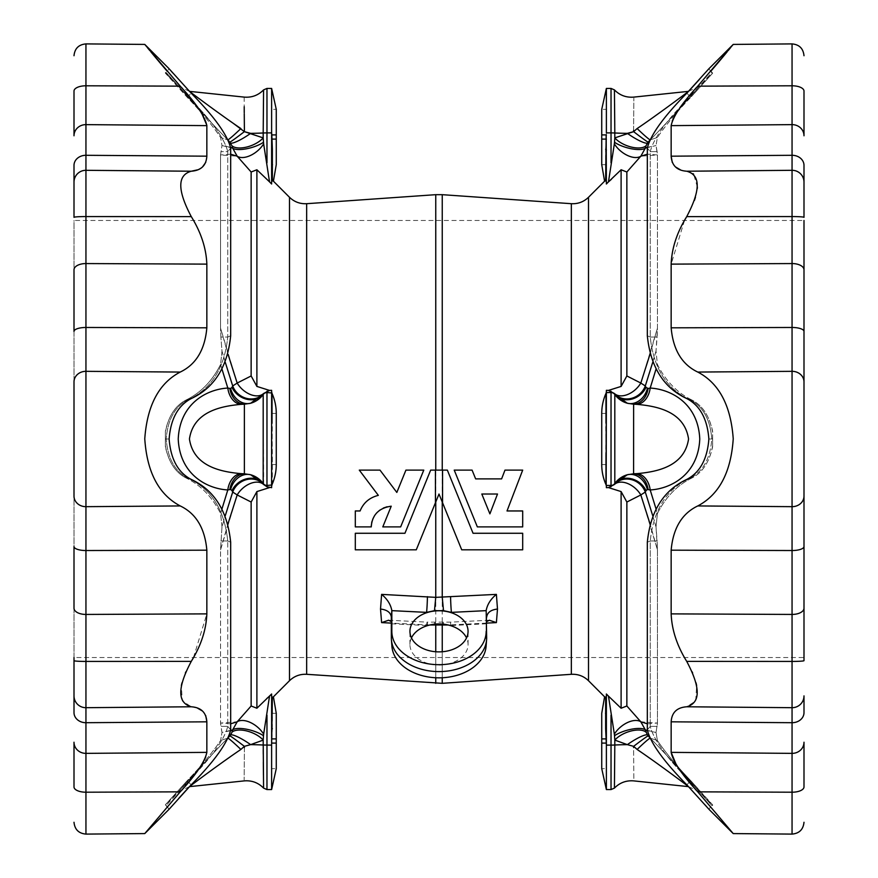 <?xml version="1.0" encoding="UTF-8"?>
<svg xmlns="http://www.w3.org/2000/svg" width="878" height="878" viewBox="0 0 878 878"><rect width="100%" height="100%" fill="white"/><g stroke="black" fill="none" stroke-linecap="round" stroke-linejoin="round"><path stroke-width="0.66" stroke-dasharray="4.39 3.29" d="M435.751 501.986L416.282 549.815L355.305 549.815L355.305 533.275L404.945 533.275L430.659 470.114M435.433 470.114L442.567 470.114M429.836 624.982L391.347 623.106M371.251 526.899L355.305 526.899L355.305 510.963L360.09 510.963C363.393 502.809 369.473 497.606 378.33 495.368L359.289 470.114L379.998 470.114L396.834 492.437L405.921 470.114L423.778 470.114L400.653 526.899L382.797 526.899L391.226 506.189L387.121 506.76M383.324 508.066L379.856 510.085M376.849 512.73L374.445 515.847M372.678 519.348L372.052 521.192M371.613 523.014L371.339 524.967M447.341 470.114L473.055 533.275L522.695 533.275L522.695 549.815L461.718 549.815L442.249 501.986M486.653 623.106L448.164 624.982M522.695 470.114L507.012 510.963L522.695 510.963L522.695 526.899L477.347 526.899L454.222 470.114L472.079 470.114L475.646 478.883L501.612 478.883L504.982 470.114L522.695 470.114M803.996 657.534L803.996 220.466L803.996 269.787L803.996 220.466L74.004 220.466L74.004 657.534L803.996 657.534M792.055 834.1L792.055 792.208A11.831 5.279 0 0 0 803.996 786.929L803.996 742.217A11.831 11.151 0 0 1 792.055 753.368L792.055 722.704A11.831 10.064 0 0 0 803.996 712.64L803.996 695.881A11.831 11.809 0 0 1 792.055 707.69L792.055 661.43A11.831 0.768 0 0 0 803.996 660.662L803.996 269.787A11.831 6.223 0 0 0 792.055 263.565L792.055 43.9M803.831 217.206A11.831 0.768 0 0 1 803.996 217.338L803.996 215.132M803.996 204.881L803.996 203.85M803.996 182.811L803.996 182.119A11.831 11.809 0 0 0 792.055 170.31L686.717 171.221L680.483 169.86M672.252 120.857L671.154 125.631L792.055 124.632A11.831 11.151 0 0 1 803.996 135.783L803.996 91.071A11.831 5.279 0 0 0 792.055 85.792L697.78 86.154L710.807 71.272M719.62 60.9L720.114 60.319M727.083 51.934L728.147 50.639M730.397 47.895L733.229 44.416M697.78 86.154L675.928 113.811M672.296 162.452L675.511 166.963M792.055 216.57L686.717 216.625L694.432 200.403M695.442 197.298L697.231 188.748M697.373 187.014L693.664 174.228M693.104 173.734L686.717 171.221M684.5 220.466L671.154 264.124L792.055 263.565L792.055 327.472L671.154 327.823L671.154 264.124M671.154 327.823C673.097 349.762 681.965 364.513 697.78 372.063L792.055 371.328L792.055 327.472A11.831 3.962 0 0 1 803.996 331.423M803.996 496.081A11.831 10.591 0 0 1 792.055 506.672L697.78 505.937C719.016 494.819 730.836 472.573 733.229 439.198C731.001 405.735 719.181 383.357 697.78 372.063M697.78 505.937C681.986 513.454 673.108 528.205 671.154 550.177L792.055 550.528L792.055 371.328A11.831 10.591 0 0 1 803.996 381.919M803.996 608.213A11.831 6.223 0 0 1 792.055 614.435L671.154 613.876L671.154 550.177M671.154 613.876C671.758 629.702 676.938 645.528 686.717 661.375L792.055 661.43L792.055 550.528A11.831 3.962 0 0 0 803.996 546.577M686.717 706.779C676.971 707.448 671.791 712.464 671.154 721.815L792.055 722.704L792.055 707.69L686.717 706.779L695.727 700.94L696.649 685.553M696.045 682.886L692.621 672.943M692.149 671.868L686.717 661.375M676.258 764.716L697.78 791.846L792.055 792.208L792.055 753.368L671.154 752.369L671.154 721.815M697.78 791.846L733.229 833.584L697.78 791.846M708.294 808.572L706.658 806.706M705.067 804.917L686.87 784.877C663.636 761.281 650.455 742.964 647.327 729.914L647.327 542.209C650.543 510.996 663.724 490.045 686.87 479.377C700.018 472.485 707.35 459.018 708.864 439C707.35 418.993 700.018 405.526 686.87 398.623C663.636 387.835 650.455 366.883 647.327 335.791L647.327 148.086C650.543 134.927 663.724 116.609 686.87 93.123L689.976 96.602C666.731 120.143 653.495 138.483 650.258 151.631L650.258 337.042L650.258 151.631L647.327 148.086L650.258 151.631C653.495 138.483 666.731 120.143 689.976 96.602L686.87 93.123M699.25 79.613L708.864 68.78L711.795 72.545L689.976 96.602L711.795 72.545L708.864 68.78L712.662 73.115L691.425 96.602L712.64 73.225L711.795 72.545M712.64 431.285L712.662 432.305C709.611 416.106 702.532 405.263 691.425 399.764C702.18 405.131 709.259 415.634 712.64 431.285L712.64 439L711.795 439C710.247 458.59 702.971 471.673 689.976 478.236L686.87 479.377L689.976 478.236C666.731 488.881 653.495 509.789 650.258 540.958L650.258 726.369L650.258 540.958L647.327 542.209L650.258 540.958C653.495 509.789 666.731 488.881 689.976 478.236L691.425 478.236C702.18 472.869 709.259 462.366 712.64 446.715L712.64 439L711.795 439C710.247 419.41 702.971 406.327 689.976 399.764C666.731 389.119 653.495 368.211 650.258 337.042L647.327 335.791L650.258 337.042C653.495 368.211 666.731 389.119 689.976 399.764L686.87 398.623L689.976 399.764C702.971 406.327 710.247 419.41 711.795 439C710.247 458.59 702.971 471.673 689.976 478.236L691.425 478.236C676.949 485.435 665.612 497.211 657.402 513.564L656.02 526.877L657.117 540.958L650.258 540.958L657.117 540.958L657.457 549.869L657.457 723.055L656.02 732.461L657.402 740.538C665.601 752.676 676.938 766.296 691.425 781.398L712.64 805.455L711.795 805.455L689.976 781.398C666.731 757.857 653.495 739.517 650.258 726.369L647.327 729.914L650.258 726.369C653.495 739.517 666.731 757.857 689.976 781.398L686.87 784.877L689.976 781.398L711.795 805.455L708.864 809.22M691.425 399.764C676.949 392.565 665.612 380.789 657.402 364.436L656.02 351.123L657.117 337.042L650.258 337.042L657.117 337.042L657.457 328.131L657.457 154.945L656.02 145.539L657.402 137.462C665.601 125.324 676.938 111.704 691.425 96.602C676.949 111.704 665.612 125.324 657.402 137.462L656.02 145.539L657.117 151.631L650.258 151.631L657.117 151.631L657.457 154.945L657.457 328.131L656.02 351.112L657.402 364.436C665.601 380.778 676.938 392.565 691.425 399.764L689.976 399.764L691.425 399.764M712.662 445.695C709.611 461.894 702.532 472.737 691.425 478.236C676.938 485.435 665.601 497.222 657.402 513.564L650.192 489.946C671.494 488.706 698.251 474.197 699.766 438.934C698.23 403.748 671.319 389.239 650.192 388.054L655.998 369.199M711.795 805.455L712.662 804.885L691.425 781.398C676.949 766.296 665.612 752.676 657.402 740.538L656.02 732.461L657.117 726.369L650.258 726.369L657.117 726.369L657.457 723.055L657.457 549.869L656.02 526.888L657.402 513.564L655.998 508.801M712.64 446.715L712.64 432.305M656.02 351.123L652.672 362.482M649.885 354.58L657.457 328.131L640.819 383.049L645.297 385.958L656.02 351.112M647.36 147.306L656.02 145.539L645.297 148.184L640.819 156.196L657.457 154.945L647.327 154.199M657.402 137.462L650.192 139.898C671.494 118.278 698.251 87.844 699.766 86.011C698.23 87.877 671.319 118.464 650.192 139.898C671.494 118.278 698.251 87.844 699.766 86.011C698.23 87.877 671.319 118.464 650.192 139.898L657.402 137.462M645.999 145.836A18.603 8.791 -159.1 0 1 630.997 146.977A18.603 8.791 -159.1 0 1 614.809 137.89L614.523 142.269A18.603 6.168 -164.1 0 0 631.381 148.766A18.603 6.168 -164.1 0 0 645.297 148.184L647.36 143.158L649.171 140.952M626.859 375.96L621.108 386.419L608.465 390.414L614.359 393.476A18.603 11.941 137.2 0 0 640.819 383.049L626.859 375.96L626.859 172.011L640.819 156.196A18.603 10.459 39 0 1 614.359 143.86L608.465 181.867L606.38 184.007L606.38 88.426M645.999 387.352L645.297 385.958A18.603 16.88 -37.8 0 1 631.381 398.382A18.603 16.88 -37.8 0 1 614.523 393.717L614.809 394.266A18.603 15.31 -33.6 0 0 630.997 399.314A18.603 15.31 -33.6 0 0 645.999 387.352L648.118 388.504A18.603 14.696 93.3 0 1 633.631 404.198L633.631 473.802A18.603 14.696 86.7 0 1 648.118 489.496L650.192 489.946A18.603 13.313 85.1 0 0 637.121 473.626L627.364 474.746A18.603 15.255 70.8 0 1 647.36 489.463L648.118 489.496M637.121 473.626C656.931 471.837 684.467 466.58 688.561 439C684.434 411.365 656.876 406.174 637.121 404.374A18.603 13.313 94.9 0 0 650.192 388.054L648.118 388.504M656.02 526.877L645.297 492.042L640.819 494.951L657.457 549.869L649.885 523.431M645.999 490.648A18.603 15.31 -146.4 0 0 630.997 478.686A18.603 15.31 -146.4 0 0 614.809 483.734L614.523 484.283A18.603 16.88 -142.2 0 1 631.381 479.618A18.603 16.88 -142.2 0 1 645.297 492.042L647.36 489.463M647.327 723.801L657.457 723.055L640.819 721.804L645.297 729.816L656.02 732.461L647.36 730.683M626.859 705.989L621.108 708.239L608.465 696.133L614.359 734.14A18.603 10.459 141 0 1 640.819 721.804L626.859 705.989L626.859 502.04L640.819 494.951A18.603 11.941 42.8 0 0 614.359 484.524L608.465 487.586L621.108 491.581L626.859 502.04M657.402 740.538L650.192 738.102C671.494 759.722 698.251 790.156 699.766 791.989C698.23 790.123 671.319 759.536 650.192 738.102C671.494 759.722 698.251 790.156 699.766 791.989C698.23 790.123 671.319 759.536 650.192 738.102L657.402 740.538M645.999 732.164L645.297 729.816A18.603 6.168 -15.9 0 0 631.381 729.234A18.603 6.168 -15.9 0 0 614.523 735.731L614.809 740.11A18.603 8.791 -20.9 0 1 630.997 731.023A18.603 8.791 -20.9 0 1 645.999 732.164L648.118 735.83A18.603 0.648 142.3 0 0 633.631 746.344L633.598 747.606C633.916 790.595 633.916 790.595 633.598 747.606M649.171 737.048L648.118 735.83M652.672 515.518L656.02 526.888M652.991 117.498L637.121 128.55A18.603 1.108 44.2 0 0 650.192 139.898A18.603 1.108 44.2 0 1 649.764 139.679M688.396 91.488L686.848 92.662M686.42 92.98L684.873 94.155M682.557 95.9L681.569 96.635M673.7 102.485L667.51 107.028M665.743 108.323L660.925 111.802M614.523 142.269L614.359 143.86M611.362 179.342L621.108 169.761L626.859 172.011M621.108 386.419L621.108 169.761M614.359 734.14L614.523 735.731M621.108 708.239L621.108 491.581M649.764 738.321A18.603 1.108 135.8 0 1 650.192 738.102A18.603 1.108 135.8 0 0 637.121 749.45L633.631 746.344L627.364 744.643A18.603 3.501 -33.4 0 1 647.36 734.842M641.17 752.226L645.154 754.981M651.015 759.108L652.661 760.271M653.023 760.524L660.596 765.956M665.743 769.677L667.51 770.972M673.7 775.515L681.591 781.376M681.657 781.431L688.396 786.512M608.465 390.414L606.38 390.315L605.644 422.197L606.38 487.685L608.465 487.586M605.644 697.319L606.38 745.115L606.38 693.993L606.38 697.395L604.58 696.803M606.38 485.732L605.963 484.568A49.398 49.398 0 0 1 601.737 464.572A49.398 49.398 0 0 0 605.963 484.568L605.644 482.67L605.963 484.568A9.296 9.263 156.1 0 1 606.38 485.732L606.38 486.203A9.296 9.054 0 0 0 605.644 482.67A9.296 9.054 0 0 1 606.38 486.203L605.644 455.803L606.38 391.797A9.296 9.054 180 0 1 605.644 395.33L605.963 393.432A49.398 49.398 0 0 0 601.737 413.428A49.398 49.398 0 0 1 605.963 393.432L606.171 392.971A9.296 8.999 -155.5 0 0 606.38 392.455L605.963 393.432A9.296 9.263 -156.1 0 0 606.38 392.268M605.644 180.681L606.38 180.605L606.38 150.105A9.296 2.107 180 0 0 605.644 149.282L605.644 180.681M637.121 128.55L633.631 131.656A18.603 0.648 37.7 0 0 648.118 142.17M633.598 130.394C633.916 87.405 633.916 87.405 633.598 130.394L633.631 131.656M606.38 485.545A9.296 8.999 155.5 0 0 606.171 485.029A49.398 49.398 0 0 1 601.737 464.572L606.38 464.572L601.737 464.572L606.38 464.572L606.38 413.428L606.38 464.572L601.737 464.572L601.737 413.428L606.38 413.428L601.737 413.428L601.737 464.572L601.737 413.428A49.398 49.398 0 0 1 606.171 392.971L606.38 392.455M637.121 404.374L627.364 403.254A18.603 15.255 -70.8 0 0 647.36 388.537M605.644 728.718A9.296 2.107 0 0 0 606.38 727.895L606.38 693.993M611.033 88.426L611.033 132.885L606.38 132.885L605.644 149.282M606.38 164.68L601.737 164.68L601.737 109.344L606.38 109.344L606.38 164.68L606.38 109.344M606.38 150.105L606.38 180.605M606.38 486.203L606.38 464.034L605.963 484.568M606.38 768.656L606.38 738.903L606.38 768.656L601.737 768.656L601.737 713.32L606.38 713.32L606.38 738.903L606.38 713.32M606.38 727.895L606.38 697.395M605.644 395.33L605.644 422.197L605.644 395.33A9.296 9.054 180 0 0 606.38 391.797M614.424 89.896L614.567 103.681M614.754 125.488L614.787 129.307M611.033 162.847L611.033 132.885L614.809 132.973A23.245 1.01 0 0 0 627.364 133.357A18.603 3.501 33.4 0 0 647.36 143.158M627.364 133.357L614.809 137.89L614.809 132.973M611.033 391.237L611.033 392.554A4.653 4.642 0 0 1 614.809 394.474L627.364 403.254A23.245 23.223 0 0 1 614.809 394.474L614.809 483.734L627.364 474.746A23.245 23.223 0 0 0 614.809 483.526A4.653 4.642 180 0 1 611.033 485.446L611.033 486.763M601.737 134.916L606.171 134.916A9.296 2.118 6.1 0 1 606.38 135.058M606.38 485.446L606.38 392.554L611.033 392.554L611.033 485.446L606.38 485.446M611.033 715.153L611.033 745.115L614.809 745.027L614.809 740.11L627.364 744.643A23.245 1.01 0 0 0 614.809 745.027L614.424 788.104M601.737 743.084L606.171 743.084A9.296 2.118 -6.1 0 0 606.38 742.942M606.38 789.574L606.38 745.115L611.033 745.115L611.033 789.574M606.38 413.428L601.737 413.428L606.38 413.428L606.38 464.572L606.38 413.428M486.653 621.657L486.653 617.234M442.358 624.071A11.623 1.119 89.4 0 1 442.94 622.272L442.94 622.272A11.623 1.119 89.4 0 1 443.522 623.841L451.402 625.52A11.623 0.571 -92.8 0 0 450.82 622.129L450.82 622.129A11.623 0.571 -92.8 0 0 450.59 624.895M486.105 646.23A47.171 33.353 0 0 0 486.171 644.485L486.171 623.698M435.642 624.071A11.623 1.119 90.6 0 0 435.06 622.272L435.06 622.272A11.623 1.119 90.6 0 0 434.478 623.841L443.522 623.841M411.464 637.911A29.062 20.545 0 0 0 409.938 644.485A29.062 20.545 0 0 0 439 665.03A29.062 20.545 0 0 0 468.062 644.485A29.062 20.545 0 0 0 466.536 637.911M388.625 620.219L427.18 622.129A11.623 0.571 -87.2 0 0 426.598 625.52L434.478 623.841M391.347 617.234L391.829 644.485A47.171 33.353 0 0 0 391.895 646.23M391.829 623.698L391.347 621.657M489.375 620.219L450.82 622.129L427.18 622.129A11.623 0.571 -87.2 0 1 427.41 624.895M272.356 482.67A9.296 9.054 180 0 0 271.62 486.203L272.037 484.568A49.398 49.398 0 0 0 276.263 464.572A49.398 49.398 0 0 1 272.037 484.568L272.356 455.803L272.356 482.67A9.296 9.054 0 0 0 271.62 486.203L272.356 455.803L271.62 390.315L272.356 422.197L271.62 487.685L266.967 486.763L263.641 484.524A18.603 11.941 137.2 0 0 237.181 494.951L251.141 502.04L256.892 491.581L269.535 487.586M269.535 390.414L256.892 386.419L251.141 375.96L237.181 383.049A18.603 11.941 42.8 0 0 263.641 393.476L266.967 391.237L271.62 390.315L271.62 486.203M256.892 386.419L256.892 169.761L269.535 181.867L263.641 143.86A18.603 10.459 141 0 1 237.181 156.196L251.141 172.011L256.892 169.761M271.62 88.426L271.62 180.605L272.356 180.681L272.356 149.282A9.296 2.107 180 0 0 271.62 150.105L271.62 184.007L271.62 180.605L271.62 184.007L269.535 181.867M272.356 180.681L273.42 181.197M271.62 693.993L271.62 727.895L271.62 697.395L272.356 697.319L272.356 728.718A9.296 2.107 180 0 1 271.62 727.895L271.62 697.395M266.638 698.658L256.892 708.239L256.892 491.581M272.356 395.33L272.356 422.197L272.356 395.33A9.296 9.054 -0 0 1 271.62 391.797L272.356 395.33A9.296 9.054 180 0 1 271.62 391.797M263.641 484.524L263.191 394.474A4.653 4.642 0 0 1 266.967 392.554L271.829 392.971A49.398 49.398 0 0 1 276.263 413.428L271.62 413.428L276.263 413.428L271.62 413.428L276.263 413.428L276.263 464.572L276.263 413.428A49.398 49.398 0 0 0 272.037 393.432A49.398 49.398 0 0 1 276.263 413.428L276.263 464.572L271.62 464.572L276.263 464.572L271.62 464.572L271.62 413.428L271.62 464.572L276.263 464.572A49.398 49.398 0 0 1 271.829 485.029L266.967 485.446L266.967 391.237M256.892 708.239L251.141 705.989L251.141 502.04M251.141 705.989L237.181 721.804A18.603 10.459 39 0 1 263.641 734.14L269.535 696.133M271.62 727.895L271.62 745.115L272.356 728.718M271.62 713.32L276.263 713.32L276.263 768.656L271.62 768.656L271.62 713.32L271.62 768.656M272.356 149.282L271.62 132.885L266.967 132.885L266.967 88.426M271.62 109.344L271.62 139.097L271.62 109.344L276.263 109.344L276.263 164.68L271.62 164.68L271.62 139.097L271.62 164.68M271.62 150.105L271.62 180.605M251.141 375.96L251.141 172.011M271.62 392.455A9.296 8.999 -24.5 0 0 271.829 392.971L272.037 393.432A9.296 9.263 156.1 0 1 271.62 392.268M271.62 485.732A9.296 9.263 23.9 0 1 272.037 484.568L271.829 485.029A9.296 8.999 24.5 0 0 271.62 485.545M230.64 730.694L221.98 732.461L220.883 726.369L227.742 726.369C224.57 739.43 211.324 757.78 188.024 781.398C211.269 757.857 224.505 739.517 227.742 726.369L227.742 540.958L227.742 726.369L220.883 726.369L220.543 723.055L221.98 732.461L232.703 729.816L237.181 721.804L220.543 723.055L220.543 549.869L237.181 494.951L232.703 492.042L221.98 526.888L220.543 549.869L220.543 723.055L230.673 723.801M263.477 484.283A18.603 16.88 142.2 0 0 246.619 479.618A18.603 16.88 142.2 0 0 232.703 492.042L232.001 490.648A18.603 15.31 146.4 0 1 247.003 478.686A18.603 15.31 146.4 0 1 263.191 483.734L250.636 474.746A18.603 15.255 109.2 0 0 230.64 489.463L232.001 490.648M263.477 735.731A18.603 6.168 15.9 0 0 246.619 729.234A18.603 6.168 15.9 0 0 232.703 729.816L232.001 732.164A18.603 8.791 20.9 0 1 247.003 731.023A18.603 8.791 20.9 0 1 263.191 740.11L263.641 734.14M228.115 523.42L220.543 549.869L221.98 526.877L225.328 515.518M230.673 154.199L220.543 154.945L220.543 328.131L228.115 354.569M225.328 362.482L221.98 351.112L220.883 337.042L221.98 351.123L232.703 385.958L237.181 383.049L220.543 328.131L220.543 154.945L237.181 156.196L232.703 148.184L221.98 145.539L230.64 147.317M263.641 143.86L263.477 142.269A18.603 6.168 164.1 0 1 246.619 148.766A18.603 6.168 164.1 0 1 232.703 148.184L232.001 145.836A18.603 8.791 159.1 0 0 247.003 146.977A18.603 8.791 159.1 0 0 263.191 137.89L263.576 89.896M263.477 142.269L263.191 137.89L250.636 133.357A18.603 3.501 146.6 0 1 230.64 143.158L232.001 145.836M263.477 393.717A18.603 16.88 37.8 0 1 246.619 398.382A18.603 16.88 37.8 0 1 232.703 385.958L232.001 387.352A18.603 15.31 33.6 0 0 247.003 399.314A18.603 15.31 33.6 0 0 263.191 394.266L263.641 393.476M271.62 413.428L271.62 464.572L271.62 413.428M266.967 789.574L266.967 745.115L271.62 745.115L271.62 789.574M276.263 743.084L271.829 743.084A9.296 2.118 -173.9 0 1 271.62 742.942M263.224 749.713L263.191 740.11L244.369 746.344L244.402 747.606C244.084 790.606 244.084 790.606 244.402 747.606M263.576 788.104L263.444 775.087M263.323 762.225L263.257 754.158M172.933 73.083L191.13 93.123C214.364 116.719 227.545 135.036 230.673 148.086L230.673 335.791C227.457 367.004 214.276 387.955 191.13 398.623C177.982 405.515 170.65 418.982 169.136 439C170.65 459.007 177.982 472.474 191.13 479.377C214.276 490.045 227.457 510.996 230.673 542.209L227.742 540.958L220.883 540.958L227.742 540.958C224.57 509.888 211.324 488.98 188.024 478.236C211.269 488.881 224.505 509.789 227.742 540.958L230.673 542.209L230.673 729.914C227.457 743.073 214.276 761.391 191.13 784.877L188.024 781.398L166.205 805.455L188.024 781.398L186.575 781.398C201.051 766.296 212.388 752.676 220.597 740.538L221.98 732.461L220.597 740.538C212.399 752.676 201.062 766.296 186.575 781.398L165.36 804.775L169.136 809.22L165.349 804.885L186.575 781.398L188.024 781.398L191.13 784.877M220.543 154.945L221.98 145.539L220.543 154.945M220.883 337.042L220.543 328.131L220.883 337.042L227.742 337.042L227.742 151.631L220.883 151.631L227.742 151.631L227.742 337.042L220.883 337.042M276.263 134.916L271.829 134.916A9.296 2.118 173.9 0 0 271.62 135.058M232.001 387.352L230.64 388.537A18.603 15.255 70.8 0 0 250.636 403.254A23.245 23.223 -0 0 0 263.191 394.474L250.636 403.254L244.369 404.198L244.369 473.802L250.636 474.746A23.245 23.223 180 0 1 263.191 483.526A4.653 4.642 180 0 0 266.967 485.446L266.967 486.763M232.001 732.164L227.808 738.102L220.597 740.538L227.808 738.102L228.829 737.048M221.98 526.888L220.597 513.564C212.399 497.222 201.062 485.435 186.575 478.236C201.051 485.435 212.388 497.211 220.597 513.564L227.808 489.946L230.64 489.463M230.64 734.842A18.603 3.501 33.4 0 1 250.636 744.643A23.245 1.01 0 0 1 263.191 745.027L266.967 745.115L266.967 715.153M222.002 508.801L220.597 513.564L221.98 526.877M228.829 140.952L227.808 139.898L220.597 137.462L221.98 145.539L220.597 137.462C212.399 125.324 201.062 111.704 186.575 96.602C201.051 111.704 212.388 125.324 220.597 137.462L227.808 139.898L230.64 143.158M227.742 151.631C224.57 138.57 211.324 120.22 188.024 96.602C211.269 120.143 224.505 138.483 227.742 151.631L230.673 148.086L227.742 151.631M188.024 399.764C211.269 389.119 224.505 368.211 227.742 337.042C224.57 368.112 211.324 389.02 188.024 399.764C175.04 406.316 167.764 419.399 166.205 439C167.753 458.59 175.029 471.673 188.024 478.236L186.575 478.236C175.819 472.869 168.752 462.366 165.36 446.726L165.36 432.305C168.389 416.106 175.468 405.263 186.575 399.764C201.051 392.565 212.388 380.789 220.597 364.436C212.399 380.778 201.062 392.565 186.575 399.764C175.819 405.131 168.752 415.634 165.36 431.274L165.36 445.695C168.389 461.894 175.468 472.737 186.575 478.236L191.13 479.377L188.024 478.236C175.029 471.673 167.753 458.59 166.205 439C167.753 419.41 175.029 406.327 188.024 399.764L191.13 398.623L188.024 399.764M221.98 351.112L220.597 364.436L222.002 369.199M244.183 97.107L244.216 106.732M244.238 112.702L244.249 113.69M244.402 130.394L244.38 131.656A18.603 0.648 142.3 0 1 229.882 142.17M230.64 388.537L227.808 388.054L220.597 364.436L221.98 351.123M230.003 756.979L240.879 749.45A18.603 1.108 -135.8 0 0 227.808 738.102C206.692 759.536 179.77 790.123 178.234 791.989C179.738 790.167 206.506 759.722 227.808 738.102C206.692 759.536 179.77 790.123 178.234 791.989C179.738 790.167 206.506 759.722 227.808 738.102A18.603 1.108 -135.8 0 1 228.236 738.321M240.879 404.374A18.603 13.313 -94.9 0 1 227.808 388.054C206.692 389.239 179.77 403.737 178.234 438.934C179.738 474.197 206.506 488.717 227.808 489.946A18.603 13.313 -85.1 0 1 240.879 473.626C221.069 471.837 193.533 466.58 189.439 439C193.566 411.365 221.124 406.174 240.879 404.374L244.369 404.198A18.603 14.696 86.7 0 1 229.882 388.504M193.5 657.534L206.846 613.876L206.846 550.177C204.903 528.238 196.035 513.487 180.22 505.937C158.984 494.819 147.164 472.573 144.771 439.198C146.999 405.735 158.819 383.357 180.22 372.063C196.013 364.546 204.892 349.795 206.846 327.823L206.846 264.124C206.242 248.298 201.062 232.472 191.283 216.625C177.29 190.306 177.29 175.172 191.283 171.221L85.945 170.31A11.831 11.809 0 0 0 74.004 182.119L74.004 165.36A11.831 10.064 0 0 1 85.945 155.296L85.945 124.632L206.846 125.631L206.846 156.185L85.945 155.296L85.945 263.565L206.846 264.124M197.561 169.838L202.489 166.974M205.715 162.408L206.846 156.185M201.742 113.284L180.22 86.154L167.193 71.272M158.38 60.9L157.886 60.319M150.917 51.934L149.853 50.639M147.603 47.895L144.771 44.416M205.748 757.143L206.846 752.369L85.945 753.368L85.945 792.208L180.22 791.846L144.771 833.584L180.22 791.846L202.072 764.189M206.846 752.369L206.846 721.815L85.945 722.704L85.945 753.368A11.831 11.151 0 0 1 74.004 742.217L74.004 786.929A11.831 5.279 0 0 0 85.945 792.208L85.945 834.1M205.704 715.548L202.489 711.037M197.517 708.14L191.283 706.779L182.273 700.94L181.351 685.553M181.955 682.886L185.379 672.943M185.851 671.868L191.283 661.375L85.945 661.43A11.831 0.768 0 0 1 74.004 660.662L74.004 220.466M178.75 798.387L169.136 809.22L166.205 805.455M169.706 69.428L171.342 71.294M240.879 473.626L244.369 473.802A18.603 14.696 93.3 0 0 229.882 489.496M229.882 735.83A18.603 0.648 37.7 0 1 244.369 746.344L240.879 749.45M189.604 786.512L217.415 765.945M220.104 764.014L224.977 760.524M166.205 72.545L165.349 73.115L186.575 96.602L165.36 72.545L166.205 72.545L188.024 96.602L186.575 96.602L188.024 96.602L191.13 93.123L188.024 96.602L166.205 72.545L169.136 68.78M228.236 139.679A18.603 1.108 -44.2 0 1 227.808 139.898C206.692 118.464 179.77 87.877 178.234 86.011C179.749 87.844 206.506 118.278 227.808 139.898C206.692 118.464 179.77 87.877 178.234 86.011C179.749 87.844 206.506 118.278 227.808 139.898A18.603 1.108 -44.2 0 0 240.879 128.55L244.369 131.656M232.846 123.019L232.022 122.437M230.003 121.021L224.977 117.476M220.104 113.986L217.294 111.967M213.705 109.366L209.776 106.512M197.001 97.063L189.604 91.488M165.36 446.726L165.36 439L166.205 439L165.36 439L165.349 432.305M165.36 431.274L165.349 445.695M191.283 706.779L85.945 707.69A11.831 11.809 0 0 1 74.004 695.881L74.004 693.796M497.508 494.029L489.891 513.86L481.813 494.029L497.508 494.029M306.663 674.304L306.663 203.696M435.751 651.75L435.751 677.761M435.751 683.325L435.751 194.675M571.337 203.696L571.337 674.304M442.249 683.325L442.249 194.675M442.249 651.75L442.249 677.761M803.996 182.119L803.996 165.36A11.831 10.064 0 0 0 792.055 155.296L671.154 156.185M708.864 439L711.795 439L708.864 439M691.425 96.602L689.976 96.602L691.425 96.602M691.425 781.398L689.976 781.398L691.425 781.398M588.501 680.713L588.501 197.287M601.737 139.097L605.963 139.097A9.296 0.779 2.1 0 1 606.38 139.218M605.644 455.803L605.644 482.67L605.644 455.803M606.38 738.782A9.296 0.779 -2.1 0 1 605.963 738.903L601.737 738.903M451.402 625.52L486.171 623.797M486.653 637.911L486.171 644.485M426.598 625.52L391.829 623.797M391.347 637.911L391.829 644.485M289.499 197.287L289.499 680.713M276.263 738.903L272.037 738.903A9.296 0.779 2.1 0 1 271.62 738.782M271.62 139.218A9.296 0.779 177.9 0 1 272.037 139.097L276.263 139.097M266.967 162.847L266.967 132.885L263.191 132.973A23.245 1.01 180 0 1 250.636 133.357M230.673 729.914L227.742 726.369L230.673 729.914M227.742 337.042L230.673 335.791L227.742 337.042M169.136 439L166.205 439L169.136 439M180.22 86.154L85.945 85.792L85.945 43.9M85.945 85.792L85.945 124.632A11.831 11.151 0 0 0 74.004 135.783L74.004 91.071A11.831 5.279 0 0 1 85.945 85.792M191.283 216.625L85.945 216.57A11.831 0.768 0 0 0 74.004 217.338M206.846 327.823L85.945 327.472L85.945 263.565A11.831 6.223 0 0 0 74.004 269.787L74.004 331.423A11.831 3.962 0 0 1 85.945 327.472L85.945 371.328L180.22 372.063M180.22 505.937L85.945 506.672L85.945 371.328A11.831 10.591 0 0 0 74.004 381.919L74.004 496.081A11.831 10.591 0 0 0 85.945 506.672L85.945 550.528L206.846 550.177M206.846 613.876L85.945 614.435L85.945 550.528A11.831 3.962 0 0 1 74.004 546.577L74.004 608.213A11.831 6.223 0 0 0 85.945 614.435L85.945 722.704A11.831 10.064 180 0 1 74.004 712.64L74.004 660.662M688.506 91.367L699.766 86.011L712.64 73.137M688.506 786.633L699.766 791.989L712.64 804.863M486.675 616.806L486.182 623.27M391.325 616.806L391.818 623.27M189.494 786.633L178.234 791.989L165.36 804.863M189.494 91.367L178.234 86.011L165.36 73.137M468.062 644.485L468.062 631.337M409.938 644.485L409.938 631.337"/><path stroke-width="1.32" d="M430.659 470.114L435.751 470.114L435.751 194.675L442.249 194.675L442.249 470.114L447.341 470.114L430.659 470.114L404.945 533.275L355.305 533.275L355.305 549.815L416.282 549.815L439 494.029L435.433 502.787L435.433 470.114M448.164 624.982L429.836 624.982M391.347 623.106L381.612 622.612L380.514 609.036L381.612 594.384L435.751 597.358L496.388 594.384L497.486 609.036L496.388 622.612L486.653 623.106M387.121 506.76L383.324 508.066M379.856 510.085L376.849 512.73M374.445 515.847L372.678 519.348M372.052 521.192L371.613 523.014M371.339 524.967L371.251 526.899C372.096 514.947 378.758 508.044 391.226 506.189L382.797 526.899L400.653 526.899L423.778 470.114L405.921 470.114L396.834 492.437L379.998 470.114L359.289 470.114L378.33 495.368C369.484 497.596 363.404 502.787 360.09 510.963L355.305 510.963L355.305 526.899L371.251 526.899M571.337 674.304L571.337 203.696C577.987 204.036 583.705 201.896 588.501 197.287L588.501 680.713C583.705 676.115 577.976 673.975 571.337 674.304L442.249 683.325L442.249 677.761M442.567 470.114L442.567 502.787L439 494.029L461.718 549.815L522.695 549.815L522.695 533.275L473.055 533.275L447.341 470.114M803.996 220.466L803.996 657.534M708.294 808.572L686.87 784.877C663.724 761.391 650.543 743.073 647.327 729.914L647.327 542.209C650.455 511.117 663.636 490.165 686.87 479.377C700.018 472.474 707.35 459.007 708.864 439C707.35 418.982 700.018 405.515 686.87 398.623C663.724 387.955 650.543 367.004 647.327 335.791L647.327 148.086C650.455 135.036 663.636 116.719 686.87 93.123L708.864 68.78L733.229 44.416L792.055 43.9L792.055 85.792A11.831 5.279 180 0 1 803.996 91.071L803.996 135.783A11.831 11.151 180 0 0 792.055 124.632L792.055 155.296A11.831 10.064 180 0 1 803.996 165.36L803.996 217.338A11.831 0.768 180 0 0 792.055 216.57L792.055 263.565A11.831 6.223 180 0 1 803.996 269.787L803.996 660.662A11.831 0.768 0 0 1 792.055 661.43L792.055 834.1C799.298 833.441 803.271 829.501 803.996 822.269M803.996 215.132L803.996 204.881M803.996 203.85L803.996 182.811M686.717 661.375C676.971 645.626 671.791 629.789 671.154 613.876L792.055 614.435L792.055 661.43L686.717 661.375C700.71 687.693 700.71 702.828 686.717 706.779L792.055 707.69A11.831 11.809 180 0 0 803.996 695.881L803.996 712.64A11.831 10.064 180 0 1 792.055 722.704L671.154 721.815L671.154 752.369L676.258 764.716M803.996 546.577A11.831 3.962 180 0 1 792.055 550.528L671.154 550.177L671.154 613.876M671.154 550.177C673.097 528.238 681.965 513.487 697.78 505.937L792.055 506.672L792.055 614.435A11.831 6.223 180 0 0 803.996 608.213M803.996 381.919A11.831 10.591 180 0 0 792.055 371.328L697.78 372.063C719.016 383.181 730.836 405.427 733.229 438.802C731.001 472.265 719.181 494.643 697.78 505.937M697.78 372.063C681.986 364.546 673.108 349.795 671.154 327.823L792.055 327.472L792.055 506.672A11.831 10.591 180 0 0 803.996 496.081M803.996 331.423A11.831 3.962 180 0 0 792.055 327.472L792.055 263.565L671.154 264.124L671.154 327.823M671.154 264.124C671.758 248.298 676.938 232.472 686.717 216.625L684.5 220.466M686.717 171.221C700.71 175.062 700.71 190.197 686.717 216.625L792.055 216.57L792.055 170.31L686.717 171.221C676.971 170.552 671.791 165.536 671.154 156.185L671.154 125.631L671.154 156.185L672.296 162.452M671.154 125.631C673.097 116.368 681.965 103.209 697.78 86.154L733.229 44.416L697.78 86.154L792.055 85.792L792.055 124.632L671.154 125.631M710.807 71.272L719.62 60.9M720.114 60.319L727.083 51.934M728.147 50.639L730.397 47.895M675.928 113.811L672.252 120.857M675.511 166.963L680.483 169.86M694.432 200.403L695.442 197.298M697.231 188.748L697.373 187.014M693.664 174.228L693.104 173.734M696.649 685.553L696.045 682.886M692.621 672.943L692.149 671.868M697.78 791.846L733.229 833.584L697.78 791.846C681.986 774.813 673.108 761.654 671.154 752.369L792.055 753.368A11.831 11.151 180 0 0 803.996 742.217L803.996 786.929A11.831 5.279 180 0 1 792.055 792.208L697.78 791.846M671.154 721.815C671.758 712.486 676.938 707.481 686.717 706.779M706.658 806.706L705.067 804.917M687.452 92.497L694.289 85.089M694.619 84.727L699.25 79.613M655.998 369.199L650.192 388.054C671.494 389.294 698.251 403.803 699.766 439.066C698.23 474.252 671.319 488.761 650.192 489.946L655.998 508.801M652.672 362.482L645.297 385.958L640.819 383.049L649.885 354.58M648.118 388.504L650.192 388.054A18.603 13.313 94.9 0 1 637.121 404.374L633.631 404.198A18.603 14.696 93.3 0 0 648.118 388.504L645.999 387.352A18.603 15.31 -33.6 0 1 630.997 399.314A18.603 15.31 -33.6 0 1 614.809 394.266L614.359 393.476A18.603 11.941 137.2 0 0 640.819 383.049L626.859 375.96L626.859 172.011L621.108 169.761L621.108 386.419L626.859 375.96M614.523 393.717A18.603 16.88 -37.8 0 0 631.381 398.382A18.603 16.88 -37.8 0 0 645.297 385.958L645.999 387.352M647.327 154.199L640.819 156.196L645.297 148.184L647.36 147.306M621.108 169.761L608.465 181.867L614.359 143.86A18.603 10.459 39 0 0 640.819 156.196L626.859 172.011M645.999 145.836L645.297 148.184A18.603 6.168 -164.1 0 1 631.381 148.766A18.603 6.168 -164.1 0 1 614.523 142.269L614.809 137.89A18.603 8.791 -159.1 0 0 630.997 146.977A18.603 8.791 -159.1 0 0 645.999 145.836L648.118 142.17A18.603 0.648 37.7 0 1 633.631 131.656L633.598 130.394C633.916 87.405 633.916 87.405 633.598 130.394M649.171 140.952L648.118 142.17M647.36 730.683L645.297 729.816L640.819 721.804L647.327 723.801M645.999 732.164A18.603 8.791 -20.9 0 0 630.997 731.023A18.603 8.791 -20.9 0 0 614.809 740.11L614.523 735.731A18.603 6.168 -15.9 0 1 631.381 729.234A18.603 6.168 -15.9 0 1 645.297 729.816L647.36 734.842L649.171 737.048M649.885 523.431L640.819 494.951L645.297 492.042L652.672 515.518M626.859 502.04L621.108 491.581L608.465 487.586L614.359 484.524A18.603 11.941 42.8 0 1 640.819 494.951L626.859 502.04L626.859 705.989L640.819 721.804A18.603 10.459 141 0 0 614.359 734.14L608.465 696.133L621.108 708.239L626.859 705.989M645.999 490.648L645.297 492.042A18.603 16.88 -142.2 0 0 631.381 479.618A18.603 16.88 -142.2 0 0 614.523 484.283L614.809 483.734A18.603 15.31 -146.4 0 1 630.997 478.686A18.603 15.31 -146.4 0 1 645.999 490.648L647.36 489.463A18.603 15.255 70.8 0 0 627.364 474.746A23.245 23.223 0 0 0 614.809 483.526L614.809 394.266L627.364 403.254A18.603 15.255 109.2 0 0 647.36 388.537M637.121 404.374C656.931 406.163 684.467 411.42 688.561 439C684.434 466.635 656.876 471.826 637.121 473.626A18.603 13.313 85.1 0 1 650.192 489.946L647.36 489.463M614.359 143.86L614.523 142.269M614.359 393.476L608.465 390.414L621.108 386.419M649.764 139.679A18.603 1.108 44.2 0 1 637.121 128.55C656.876 115.237 684.434 94.528 688.561 91.356C684.467 94.506 656.931 115.194 637.121 128.55L633.631 131.656L627.364 133.357A18.603 3.501 -146.6 0 0 647.36 143.158M684.873 94.155L682.557 95.9M681.569 96.635L673.7 102.485M667.51 107.028L665.743 108.323M660.925 111.802L652.991 117.498M608.52 181.823L609.859 180.681M609.947 180.605L611.362 179.342M641.17 752.226L637.121 749.45C656.876 762.762 684.434 783.472 688.561 786.644C684.467 783.494 656.931 762.806 637.121 749.45A18.603 1.108 135.8 0 1 649.764 738.321M645.154 754.981L651.015 759.108M660.925 766.198L665.743 769.677M667.51 770.972L668.224 771.488M668.323 771.564L673.7 775.515M614.523 735.731L614.359 734.14M621.108 491.581L621.108 708.239M637.121 473.626L633.598 473.747L633.631 404.198L627.364 403.254A23.245 23.223 180 0 1 614.809 394.474A4.653 4.642 0 0 0 611.033 392.554L611.033 391.237M648.118 489.496A18.603 14.696 86.7 0 0 633.631 473.802L627.364 474.746L614.809 483.526A4.653 4.642 180 0 1 611.033 485.446L606.38 485.446L606.38 487.685L608.465 487.586M608.465 696.133L606.38 693.993L608.465 696.133M588.501 680.713L604.58 696.803L606.38 697.395M606.38 392.268L605.963 393.432A9.296 9.263 23.9 0 0 606.38 392.268L606.38 390.315L608.465 390.414M608.465 181.867L606.38 184.007L606.171 134.916A9.296 2.118 -173.9 0 1 606.38 135.058M606.38 180.605L604.766 181.109M605.644 180.681L606.171 134.916L601.737 134.916L601.737 164.68L604.58 181.197L588.501 197.287M637.121 749.45L633.631 746.344A18.603 0.648 142.3 0 1 648.118 735.83M633.598 747.606C633.916 790.595 633.916 790.595 633.598 747.606L633.631 746.344L627.364 744.643A18.603 3.501 146.6 0 1 647.36 734.842M606.38 693.993L606.38 789.574L601.737 768.656L601.737 743.084L606.171 743.084A9.296 2.118 173.9 0 0 606.38 742.942M614.787 129.307L614.809 137.89L633.631 131.656M605.644 149.282A9.296 2.107 180 0 1 606.38 150.105M606.38 391.797L605.644 395.33M606.38 727.895A9.296 2.107 0 0 1 605.644 728.718L605.644 697.319M611.033 715.153L611.033 745.115L614.809 745.027L614.424 788.104L611.033 789.574L611.033 745.115L606.38 745.115L605.644 728.718M604.58 696.803L601.737 713.32L601.737 743.084M611.033 486.763L611.033 392.554L606.38 392.554L606.171 485.029A9.296 8.999 -24.5 0 1 606.38 485.545M606.38 486.203L606.171 485.029A49.398 49.398 0 0 1 601.737 464.572L601.737 413.428A49.398 49.398 0 0 1 606.171 392.971A9.296 8.999 24.5 0 0 606.38 392.455M606.38 88.426L606.38 132.885L611.033 132.885L611.033 88.426L606.38 88.426L601.737 109.344L601.737 134.916M611.033 162.847L611.033 132.885L614.809 132.973L614.424 89.896L611.033 88.426M614.567 103.681L614.589 106.282M614.589 106.94L614.688 117.498M614.688 117.553L614.754 125.356M627.364 744.643L614.809 740.11L614.809 745.027A23.245 1.01 180 0 1 627.364 744.643M497.486 609.036C490.835 609.815 487.224 612.548 486.653 617.234L486.675 616.806M496.388 622.612L489.375 620.219L486.653 621.657M486.171 610.55L486.653 637.911L486.171 610.55C487.312 604.415 490.725 599.026 496.388 594.384M442.249 501.986L442.249 597.358L443.522 610.682L451.402 612.372A11.623 0.571 87.2 0 1 450.59 596.645M442.249 651.75L442.249 625.059A11.623 1.119 89.4 0 1 442.358 624.071M439 651.882A29.062 20.545 0 0 0 468.062 631.337A29.062 20.545 0 0 0 439 610.781A29.062 20.545 0 0 0 409.938 631.337A29.062 20.545 0 0 0 439 651.882M443.522 610.682L434.478 610.682L426.598 612.372L391.829 610.649L391.829 631.337A47.171 33.353 0 0 0 439 664.69A47.171 33.353 0 0 0 486.171 631.337M434.478 610.682L435.751 597.358L435.751 501.986M435.751 651.75L435.751 625.059A11.623 1.119 90.6 0 0 435.642 624.071M466.536 637.911A29.062 20.545 0 0 0 439 623.94A29.062 20.545 0 0 0 411.464 637.911M391.412 639.678L391.895 646.23A47.171 33.353 0 0 0 439 677.838A47.171 33.353 0 0 0 486.105 646.23L486.588 639.678A47.653 33.704 180 0 1 439 671.604A47.653 33.704 180 0 1 391.412 639.678A47.653 33.704 180 0 1 391.347 637.911L391.325 616.806M486.653 637.911A47.653 33.704 180 0 1 486.588 639.678M391.829 610.649L391.829 610.55C390.677 604.415 387.275 599.026 381.612 594.384M427.41 596.645A11.623 0.571 -87.2 0 1 426.598 612.372M391.829 610.55L391.347 617.234C390.776 612.548 387.165 609.815 380.514 609.036M391.347 621.657L388.625 620.219L381.612 622.612M306.663 674.304L306.663 203.696C300.013 204.036 294.295 201.896 289.499 197.287L289.499 680.713C294.295 676.115 300.024 673.975 306.663 674.304L442.249 683.325M289.499 197.287L273.42 181.197L271.62 180.605M269.535 181.867L256.892 169.761L251.141 172.011L237.181 156.196A18.603 10.459 141 0 0 263.641 143.86L269.535 181.867L271.62 184.007L271.62 88.426L276.263 109.344L276.263 134.916L271.829 134.916L272.356 149.282A9.296 2.107 0 0 0 271.62 150.105M256.892 169.761L256.892 386.419L269.535 390.414L263.641 393.476A18.603 11.941 42.8 0 1 237.181 383.049L251.141 375.96L256.892 386.419M269.535 487.586L256.892 491.581L251.141 502.04L237.181 494.951A18.603 11.941 137.2 0 1 263.641 484.524L266.967 486.763L271.62 487.685L271.62 390.315L269.535 390.414M256.892 491.581L256.892 708.239L271.62 693.993L269.535 696.133L263.641 734.14A18.603 10.459 39 0 0 237.181 721.804L251.141 705.989L256.892 708.239M271.62 697.395L273.234 696.891M272.356 697.319L271.62 745.115L271.62 693.993M269.48 696.177L268.141 697.319M268.053 697.395L266.638 698.658M266.967 715.153L266.967 789.574L271.62 789.574L276.263 768.656L276.263 713.32L273.42 696.803L289.499 680.713M272.356 728.718A9.296 2.107 0 0 1 271.62 727.895M251.141 502.04L251.141 705.989M272.356 395.33L271.829 392.971A49.398 49.398 0 0 1 276.263 413.428L276.263 464.572A49.398 49.398 0 0 1 271.829 485.029L272.356 482.67M251.141 172.011L251.141 375.96M273.42 181.197L276.263 164.68L276.263 134.916M225.328 515.518L232.703 492.042L237.181 494.951L228.115 523.42M230.673 723.801L237.181 721.804L232.703 729.816L230.64 730.694M263.641 734.14L263.477 735.731A18.603 6.168 15.9 0 0 246.619 729.234A18.603 6.168 15.9 0 0 232.703 729.816L232.001 732.164A18.603 8.791 20.9 0 1 247.003 731.023A18.603 8.791 20.9 0 1 263.191 740.11L263.576 788.104L266.967 789.574M263.477 735.731L263.191 740.11L250.636 744.643A18.603 3.501 33.4 0 0 230.64 734.842L232.001 732.164M263.477 484.283A18.603 16.88 142.2 0 0 246.619 479.618A18.603 16.88 142.2 0 0 232.703 492.042L232.001 490.648A18.603 15.31 146.4 0 1 247.003 478.686A18.603 15.31 146.4 0 1 263.191 483.734L263.641 484.524M230.64 147.317L232.703 148.184L237.181 156.196L230.673 154.199M228.115 354.569L237.181 383.049L232.703 385.958L225.328 362.482M263.641 393.476L263.477 393.717A18.603 16.88 37.8 0 1 246.619 398.382A18.603 16.88 37.8 0 1 232.703 385.958L232.001 387.352A18.603 15.31 33.6 0 0 247.003 399.314A18.603 15.31 33.6 0 0 263.191 394.266L263.191 483.734L250.636 474.746L244.369 473.802L244.369 404.198L250.636 403.254L263.477 393.717M263.477 142.269A18.603 6.168 164.1 0 1 246.619 148.766A18.603 6.168 164.1 0 1 232.703 148.184L232.001 145.836A18.603 8.791 159.1 0 0 247.003 146.977A18.603 8.791 159.1 0 0 263.191 137.89L263.641 143.86M271.62 789.574L271.62 745.115L263.191 745.027A23.245 1.01 -0 0 0 250.636 744.643L244.369 746.344A18.603 0.648 37.7 0 0 229.882 735.83L230.64 734.842M263.444 775.087L263.323 762.225M263.257 754.158L263.224 749.713M276.263 743.084L271.829 743.084A9.296 2.118 6.1 0 1 271.62 742.942M266.967 391.237L266.967 485.446L271.829 485.029A9.296 8.999 -155.5 0 0 271.62 485.545M271.62 392.455A9.296 8.999 155.5 0 0 271.829 392.971L266.967 392.554A4.653 4.642 0 0 0 263.191 394.474A23.245 23.223 0 0 1 250.636 403.254A18.603 15.255 70.8 0 1 230.64 388.537L232.001 387.352M271.62 88.426L266.967 88.426L266.967 132.885L271.62 132.885L271.829 134.916A9.296 2.118 -6.1 0 0 271.62 135.058M263.191 137.89L244.369 131.656L244.402 130.394C244.084 87.394 244.084 87.394 244.402 130.394L244.369 131.656L250.636 133.357A23.245 1.01 180 0 0 263.191 132.973L263.191 137.89M266.967 88.426L263.576 89.896L263.191 132.973L266.967 132.885L266.967 162.847M244.402 747.606C244.084 790.606 244.084 790.606 244.402 747.606L244.369 746.344L240.879 749.45C221.069 762.806 193.533 783.494 189.439 786.644C193.566 783.472 221.124 762.762 240.879 749.45A18.603 1.108 -135.8 0 0 228.236 738.321M232.001 490.648L230.64 489.463L227.808 489.946L222.002 508.801M228.829 737.048L229.882 735.83M206.846 125.631L85.945 124.632L85.945 85.792L180.22 86.154L144.771 44.416L180.22 86.154C196.013 103.187 204.892 116.346 206.846 125.631L206.846 156.185C206.242 165.514 201.062 170.519 191.283 171.221C177.29 175.062 177.29 190.197 191.283 216.625C201.029 232.374 206.209 248.211 206.846 264.124L206.846 327.823C204.903 349.762 196.035 364.513 180.22 372.063C158.984 383.181 147.164 405.427 144.771 438.802C146.999 472.265 158.819 494.643 180.22 505.937C196.013 513.454 204.892 528.205 206.846 550.177L206.846 613.876C206.242 629.702 201.062 645.528 191.283 661.375C177.29 687.693 177.29 702.828 191.283 706.779C201.029 707.448 206.209 712.464 206.846 721.815L206.846 752.369C204.903 761.632 196.035 774.791 180.22 791.846L85.945 792.208L85.945 834.1L144.771 833.584L169.136 809.22L191.13 784.877C214.364 761.281 227.545 742.964 230.673 729.914L230.673 542.209C227.457 510.996 214.276 490.045 191.13 479.377C177.982 472.485 170.65 459.018 169.136 439C170.65 418.993 177.982 405.526 191.13 398.623C214.364 387.835 227.545 366.883 230.673 335.791L230.673 148.086C227.457 134.927 214.276 116.609 191.13 93.123L169.706 69.428M230.64 489.463A18.603 15.255 109.2 0 1 250.636 474.746A23.245 23.223 180 0 1 263.191 483.526A4.653 4.642 180 0 0 266.967 485.446L266.967 486.763M232.001 145.836L228.829 140.952M222.002 369.199L227.808 388.054L230.64 388.537M230.64 143.158A18.603 3.501 146.6 0 0 250.636 133.357M244.216 106.732L244.238 112.702M244.249 113.69L244.402 130.394M206.846 264.124L85.945 263.565L85.945 170.31L191.283 171.221L197.561 169.838M202.489 166.974L205.715 162.408M206.835 125.258L201.742 113.284M167.193 71.272L158.38 60.9M157.886 60.319L150.917 51.934M149.853 50.639L147.603 47.895M180.22 791.846L144.771 833.584L180.22 791.846M202.072 764.189L205.748 757.143M206.846 721.661L205.704 715.548M202.489 711.037L197.517 708.14M181.351 685.553L181.955 682.886M185.379 672.943L185.851 671.868M206.846 721.815L85.945 722.704L85.945 661.43L191.283 661.375L193.5 657.534M190.548 785.503L183.711 792.911M183.381 793.273L178.75 798.387M171.342 71.294L172.933 73.083M217.415 765.945L220.104 764.014M224.977 760.524L230.003 756.979M240.879 473.626A18.603 13.313 -85.1 0 0 227.808 489.946C206.692 488.761 179.77 474.263 178.234 439.066C179.749 403.803 206.506 389.294 227.808 388.054A18.603 13.313 -94.9 0 0 240.879 404.374C221.069 406.163 193.533 411.42 189.439 439C193.566 466.635 221.124 471.826 240.879 473.626L244.369 473.802A18.603 14.696 93.3 0 0 229.882 489.496M240.879 404.374L244.369 404.198A18.603 14.696 86.7 0 1 229.882 388.504M229.882 142.17A18.603 0.648 142.3 0 0 244.369 131.656L232.846 123.019M232.022 122.437L230.003 121.021M224.977 117.476L220.104 113.986M217.294 111.967L213.705 109.366M209.776 106.512L197.001 97.063M240.879 128.55C221.069 115.194 193.533 94.506 189.439 91.356C193.566 94.528 221.124 115.237 240.879 128.55A18.603 1.108 -44.2 0 1 228.236 139.679M74.004 657.534L74.004 712.64A11.831 10.064 180 0 0 85.945 722.704L85.945 792.208A11.831 5.279 180 0 1 74.004 786.929L74.004 742.217A11.831 11.151 180 0 0 85.945 753.368L206.846 752.369M74.004 693.796L74.004 695.881A11.831 11.809 180 0 0 85.945 707.69L191.283 706.779M522.695 510.963L507.012 510.963L522.695 470.114L504.982 470.114L501.612 478.883L475.646 478.883L472.079 470.114L454.222 470.114L477.347 526.899L522.695 526.899L522.695 510.963M489.891 513.86L497.508 494.029L481.813 494.029L489.891 513.86M435.751 677.761L435.751 683.325M803.996 182.119A11.831 11.809 180 0 0 792.055 170.31L792.055 155.296L671.154 156.185M803.831 217.206A11.831 0.768 0 0 0 792.055 216.57M606.38 139.218A9.296 0.779 -177.9 0 0 605.963 139.097L601.737 139.097M601.737 738.903L605.963 738.903A9.296 0.779 177.9 0 0 606.38 738.782M614.809 132.973A23.245 1.01 180 0 0 627.364 133.357M605.963 484.568A9.296 9.263 -23.9 0 1 606.38 485.732M601.737 413.428A49.398 49.398 0 0 1 606.171 392.971M486.171 610.649L451.402 612.372M391.829 631.337L391.347 637.911M271.62 738.782A9.296 0.779 2.1 0 0 272.037 738.903L276.263 738.903M272.356 149.282L272.356 180.681M276.263 139.097L272.037 139.097A9.296 0.779 177.9 0 0 271.62 139.218M271.62 485.732A9.296 9.263 23.9 0 1 272.037 484.568L271.62 486.203M271.829 392.971A49.398 49.398 0 0 1 276.263 413.428M271.62 391.797L272.037 393.432A9.296 9.263 156.1 0 1 271.62 392.268M74.004 660.662A11.831 0.768 180 0 0 85.945 661.43L85.945 614.435L206.846 613.876M206.846 550.177L85.945 550.528L85.945 614.435A11.831 6.223 180 0 1 74.004 608.213L74.004 546.577A11.831 3.962 180 0 0 85.945 550.528L85.945 506.672L180.22 505.937M180.22 372.063L85.945 371.328L85.945 506.672A11.831 10.591 180 0 1 74.004 496.081L74.004 381.919A11.831 10.591 180 0 1 85.945 371.328L85.945 327.472L206.846 327.823M85.945 263.565L85.945 327.472A11.831 3.962 180 0 0 74.004 331.423L74.004 269.787A11.831 6.223 180 0 1 85.945 263.565M169.136 68.78L144.771 44.416L85.945 43.9L85.945 85.792A11.831 5.279 180 0 0 74.004 91.071L74.004 135.783A11.831 11.151 180 0 1 85.945 124.632L85.945 170.31A11.831 11.809 180 0 0 74.004 182.119L74.004 217.338A11.831 0.768 180 0 1 85.945 216.57L191.283 216.625M74.004 182.119L74.004 165.36A11.831 10.064 180 0 1 85.945 155.296L206.846 156.185M306.663 203.696L435.751 194.675M571.337 203.696L442.249 194.675M792.055 43.9C799.298 44.558 803.271 48.499 803.996 55.731M708.864 809.22L733.229 833.584L792.055 834.1M614.424 89.896C619.758 95.329 626.223 97.732 633.817 97.107L688.561 91.356M614.424 788.104C619.758 782.671 626.223 780.268 633.817 780.893L688.561 786.644M611.033 789.574L606.38 789.574M189.439 786.644L244.183 780.893C251.777 780.268 258.242 782.671 263.576 788.104M189.439 91.356L244.183 97.107C251.777 97.732 258.242 95.329 263.576 89.896M85.945 834.1C78.702 833.441 74.729 829.501 74.004 822.269M85.945 43.9C78.702 44.558 74.729 48.499 74.004 55.731"/></g></svg>
